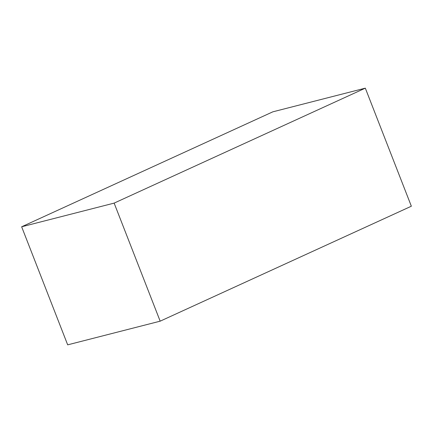 <?xml version="1.0" encoding="UTF-8"?>
<svg xmlns="http://www.w3.org/2000/svg" width="433" height="433" viewBox="0 0 433 433"><rect width="100%" height="100%" fill="white"/><g stroke="black" fill="none" stroke-linecap="round" stroke-linejoin="round"><path stroke-width="0.65" d="M114.139 203.109L21.65 226.784L272.833 111.828L365.322 88.153L114.139 203.109L160.167 321.172L67.678 344.847L21.65 226.784M160.167 321.172L411.35 206.216L365.322 88.153"/></g></svg>
